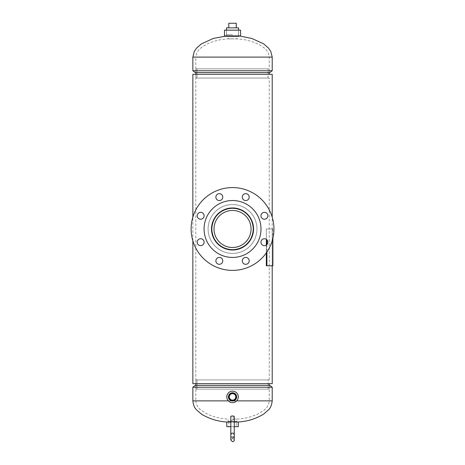 <?xml version="1.0" encoding="UTF-8"?>
<svg xmlns="http://www.w3.org/2000/svg" width="465" height="465" viewBox="0 0 465 465"><rect width="100%" height="100%" fill="white"/><g stroke="black" fill="none" stroke-linecap="round" stroke-linejoin="round"><path stroke-width="0.35" stroke-dasharray="2.33 1.74" d="M253.233 228.983C252.036 216.388 245.142 209.488 232.558 208.285C219.916 209.488 213.005 216.394 211.831 228.983C213.034 216.394 219.928 209.494 232.517 208.285C245.16 209.512 252.065 216.411 253.233 228.983C252.042 216.37 245.125 209.471 232.471 208.285C219.881 209.541 212.999 216.446 211.831 228.983C213.022 216.399 219.91 209.5 232.506 208.285C245.154 209.494 252.065 216.394 253.233 228.983C252.03 241.579 245.136 248.479 232.552 249.688C219.928 248.484 213.022 241.585 211.831 228.983C213.022 241.568 219.91 248.467 232.506 249.688C245.154 248.473 252.065 241.573 253.233 228.983C252.036 241.579 245.142 248.479 232.558 249.688C219.916 248.479 213.005 241.579 211.831 228.983C213.04 241.585 219.939 248.484 232.523 249.688C245.16 248.455 252.059 241.556 253.233 228.983A20.698 20.698 0 0 0 232.535 208.285A20.698 20.698 0 0 0 211.831 228.983A20.698 20.698 0 0 0 232.535 249.688A20.698 20.698 0 0 0 253.233 228.983A20.698 20.698 0 0 1 232.535 249.688A20.698 20.698 0 0 1 211.831 228.983A20.698 20.698 0 0 1 232.535 208.285A20.698 20.698 0 0 1 253.233 228.983A20.698 20.698 0 0 1 232.535 249.688A20.698 20.698 0 0 1 211.831 228.983A20.698 20.698 0 0 1 232.535 208.285A20.698 20.698 0 0 1 253.233 228.983M195.829 379.928L268.096 379.928L195.829 379.928L195.829 389.129L269.247 389.129L195.817 389.129L195.829 379.928L269.247 379.928L195.817 379.928L195.817 383.666L269.247 383.666L195.817 383.666L195.817 74.301L269.247 74.301L195.817 74.301L195.817 78.039L269.247 78.039L195.817 78.039L268.096 78.039L196.968 78.039L196.974 68.837L196.974 78.039L195.823 78.039L195.823 68.837L269.247 68.837L195.817 68.837L268.096 68.837L195.823 68.837L195.823 78.039M269.247 379.928L269.247 78.039M266.34 239.33L266.34 228.983L272.874 228.983L266.34 228.983L272.211 228.983L266.34 228.983L266.34 265.788L272.211 265.788L272.211 217.155M192.853 240.812L192.853 217.155A41.402 41.402 0 0 1 270.781 213.139A41.402 41.402 0 0 0 216.69 190.731A41.402 41.402 0 0 0 194.283 244.828A41.402 41.402 0 0 0 248.374 267.236A41.402 41.402 0 0 0 270.781 213.139A41.402 41.402 0 0 1 248.374 267.236A41.402 41.402 0 0 1 192.853 240.812M192.853 383.666L272.211 383.666M192.853 74.301L272.211 74.301M236.679 400.877L232.535 401.208L230.873 400.877C229.193 400.08 228.303 398.755 228.222 396.895C228.472 394.274 229.913 392.838 232.535 392.582C235.151 392.838 236.592 394.274 236.848 396.895C236.761 398.755 235.877 400.08 234.191 400.877L232.535 401.208L230.873 400.877C229.193 400.08 228.303 398.755 228.222 396.895C228.472 394.274 229.913 392.838 232.535 392.582C235.151 392.838 236.592 394.274 236.848 396.895C236.761 398.755 235.877 400.08 234.191 400.877L192.853 400.877M232.535 419.099L236.848 419.099L232.535 419.099M236.848 422.069L228.222 422.069L236.848 422.069L236.848 419.099C244.77 418.738 252.268 416.797 259.336 413.257L263.928 410.2C267.189 407.677 268.962 404.567 269.247 400.877L269.247 385.392L195.817 385.392L269.247 385.392L269.241 389.129M228.222 422.069L228.222 419.099C220.294 418.738 212.801 416.797 205.733 413.257L201.142 410.2C197.881 407.677 196.108 404.567 195.817 400.877L228.385 400.877M269.822 385.392L195.242 385.392M192.853 387.223L272.211 387.223M239.15 36.479L225.92 36.479L239.15 36.479L239.15 36.072L228.222 35.898L236.848 35.898L236.848 38.868L232.535 38.868L236.848 38.868C244.77 39.229 252.268 41.176 259.336 44.71L263.928 47.773C267.189 50.29 268.962 53.399 269.247 57.096L232.535 57.096L269.247 57.096L269.247 72.575L232.535 72.575L269.822 72.575M232.535 38.868L228.222 38.868L232.535 38.868M226.327 36.038L228.222 35.898L228.222 38.868C220.294 39.229 212.801 41.176 205.733 44.71L201.142 47.773C197.881 50.29 196.108 53.399 195.817 57.096L272.211 57.096M272.211 70.744L192.853 70.744M195.242 72.575L269.247 72.575L269.247 68.837M236.249 421.749L228.815 421.749L236.249 421.749L236.394 426.667L228.67 426.667L236.394 426.667M228.815 421.749L228.67 426.667M235.767 421.488L229.297 421.488L235.767 421.749M234.255 422.069L230.809 422.069M234.255 419.895L234.255 426.667L230.809 426.667L230.809 419.895A1.726 0.616 180 0 0 232.535 420.511A1.726 0.616 180 0 0 234.255 419.895A1.726 0.616 180 0 0 232.535 419.279A1.726 0.616 180 0 0 230.809 419.895A1.726 0.616 -0 0 0 232.535 420.511A1.726 0.616 -0 0 0 234.255 419.895A1.726 0.616 -0 0 0 232.535 419.279A1.726 0.616 -0 0 0 230.809 419.895L230.809 437.071A1.726 0.616 180 0 0 232.535 437.693A1.726 0.616 180 0 0 234.255 437.071L234.255 416.599A1.726 0.616 -0 0 1 232.535 417.215A1.726 0.616 -0 0 1 230.809 416.599A1.726 0.616 180 0 1 232.535 415.977A1.726 0.616 180 0 1 234.255 416.599A1.726 0.616 180 0 1 232.535 417.215A1.726 0.616 180 0 1 230.809 416.599L230.809 433.775A1.726 0.616 180 0 1 232.535 433.159A1.726 0.616 180 0 1 234.255 433.775A1.726 0.616 -0 0 1 232.535 434.397A1.726 0.616 -0 0 1 230.809 433.775L230.809 437.071A1.726 0.616 -0 0 0 232.535 437.693M228.292 421.488L236.772 421.488L228.292 421.488L228.292 422.069L236.772 422.069L228.292 422.069M236.772 421.488L236.772 422.069M226.781 426.667L238.283 426.667M226.781 422.069L238.283 422.069M229.396 397.685A3.232 3.232 0 0 0 233.325 400.028A3.232 3.232 0 0 0 235.668 396.099A3.232 3.232 0 0 0 231.739 393.756A3.232 3.232 0 0 0 229.396 397.685M238.109 395.483A5.749 5.749 0 0 0 231.122 391.321A5.749 5.749 0 0 0 226.961 398.302A5.749 5.749 0 0 0 233.942 402.469A5.749 5.749 0 0 0 238.109 395.483M236.644 395.849A4.243 4.243 0 0 0 231.494 392.78A4.243 4.243 0 0 0 228.42 397.935A4.243 4.243 0 0 0 233.575 401.004A4.243 4.243 0 0 0 236.644 395.849A4.243 4.243 0 0 0 231.494 392.78A4.243 4.243 0 0 0 228.42 397.935A4.243 4.243 0 0 0 233.575 401.004A4.243 4.243 0 0 0 236.644 395.849M238.208 30.149L226.484 30.149L238.208 30.149M238.039 36.229L226.664 36.229L238.039 36.229M237.458 36.229L227.286 36.229L237.458 36.229M237.458 36.479L227.286 36.479L237.458 36.479M240.585 35.898L224.485 35.898M240.585 30.149L224.485 30.149M226.327 35.898L239.15 35.898L226.327 35.898M238.58 27.848L226.484 27.848M232.552 34.753L226.484 34.753L232.552 34.753M228.821 27.848L236.272 27.848L228.821 27.848L228.792 23.25M236.272 23.25L228.821 23.25M214.01 228.983A18.519 18.519 0 0 0 232.535 247.502A18.519 18.519 0 0 0 251.054 228.983A18.519 18.519 0 0 0 232.535 210.465A18.519 18.519 0 0 0 214.01 228.983A18.519 18.519 0 0 1 232.535 210.465A18.519 18.519 0 0 1 251.054 228.983A18.519 18.519 0 0 1 232.535 247.502A18.519 18.519 0 0 1 214.01 228.983A18.519 18.519 0 0 1 232.535 210.465A18.519 18.519 0 0 1 251.054 228.983A18.519 18.519 0 0 1 232.535 247.502A18.519 18.519 0 0 1 214.01 228.983M213.109 220.939A21.024 21.024 0 0 1 240.579 209.564A21.024 21.024 0 0 1 251.954 237.028A21.024 21.024 0 0 1 224.485 248.409A21.024 21.024 0 0 1 213.109 220.939M216.144 195.788A3.453 3.453 0 0 1 220.648 193.922A3.453 3.453 0 0 1 222.514 198.427A3.453 3.453 0 0 1 218.009 200.299A3.453 3.453 0 0 1 216.144 195.788M242.55 195.788A3.453 3.453 0 0 1 247.055 193.922A3.453 3.453 0 0 1 248.926 198.427A3.453 3.453 0 0 1 244.416 200.299A3.453 3.453 0 0 1 242.55 195.788M261.22 214.458A3.453 3.453 0 0 1 265.73 212.592A3.453 3.453 0 0 1 267.596 217.103A3.453 3.453 0 0 1 263.085 218.969A3.453 3.453 0 0 1 261.22 214.458M261.22 240.864A3.453 3.453 0 0 1 265.73 238.998A3.453 3.453 0 0 1 267.596 243.509A3.453 3.453 0 0 1 263.085 245.375A3.453 3.453 0 0 1 261.22 240.864M242.55 259.54A3.453 3.453 0 0 1 247.055 257.674A3.453 3.453 0 0 1 248.926 262.179A3.453 3.453 0 0 1 244.416 264.044A3.453 3.453 0 0 1 242.55 259.54M216.144 259.54A3.453 3.453 0 0 1 220.648 257.674A3.453 3.453 0 0 1 222.514 262.179A3.453 3.453 0 0 1 218.009 264.044A3.453 3.453 0 0 1 216.144 259.54M197.468 240.864A3.453 3.453 0 0 1 201.979 238.998A3.453 3.453 0 0 1 203.844 243.509A3.453 3.453 0 0 1 199.34 245.375A3.453 3.453 0 0 1 197.468 240.864M197.468 214.458A3.453 3.453 0 0 1 201.979 212.592A3.453 3.453 0 0 1 203.844 217.103A3.453 3.453 0 0 1 199.34 218.969A3.453 3.453 0 0 1 197.468 214.458M255.111 238.336A24.442 24.442 0 0 1 223.183 251.565A24.442 24.442 0 0 1 209.953 219.631A24.442 24.442 0 0 1 241.887 206.408A24.442 24.442 0 0 1 255.111 238.336A24.442 24.442 0 0 1 223.183 251.565A24.442 24.442 0 0 1 209.953 219.631A24.442 24.442 0 0 1 241.887 206.408A24.442 24.442 0 0 1 255.111 238.336M270.781 244.828A41.402 41.402 0 0 1 216.69 267.236A41.402 41.402 0 0 1 194.283 213.139A41.402 41.402 0 0 1 248.374 190.731A41.402 41.402 0 0 1 270.781 244.828M258.831 239.876A28.464 28.464 0 0 1 221.642 255.279A28.464 28.464 0 0 1 206.233 218.091A28.464 28.464 0 0 1 243.428 202.688A28.464 28.464 0 0 1 258.831 239.876M213.109 237.028A21.024 21.024 0 0 0 240.579 248.409A21.024 21.024 0 0 0 251.954 220.939A21.024 21.024 0 0 0 224.485 209.564A21.024 21.024 0 0 0 213.109 237.028A21.024 21.024 0 0 0 240.579 248.409A21.024 21.024 0 0 0 251.954 220.939A21.024 21.024 0 0 0 224.485 209.564A21.024 21.024 0 0 0 213.109 237.028M216.144 262.179A3.453 3.453 0 0 0 220.648 264.044A3.453 3.453 0 0 0 222.514 259.54A3.453 3.453 0 0 0 218.009 257.674A3.453 3.453 0 0 0 216.144 262.179A3.453 3.453 0 0 0 220.648 264.044A3.453 3.453 0 0 0 222.514 259.54A3.453 3.453 0 0 0 218.009 257.674A3.453 3.453 0 0 0 216.144 262.179M242.55 262.179A3.453 3.453 0 0 0 247.055 264.044A3.453 3.453 0 0 0 248.926 259.54A3.453 3.453 0 0 0 244.416 257.674A3.453 3.453 0 0 0 242.55 262.179A3.453 3.453 0 0 0 247.055 264.044A3.453 3.453 0 0 0 248.926 259.54A3.453 3.453 0 0 0 244.416 257.674A3.453 3.453 0 0 0 242.55 262.179M261.22 243.509A3.453 3.453 0 0 0 265.73 245.375A3.453 3.453 0 0 0 267.596 240.864A3.453 3.453 0 0 0 263.085 238.998A3.453 3.453 0 0 0 261.22 243.509A3.453 3.453 0 0 0 265.73 245.375A3.453 3.453 0 0 0 267.596 240.864A3.453 3.453 0 0 0 263.085 238.998A3.453 3.453 0 0 0 261.22 243.509M261.22 217.103A3.453 3.453 0 0 0 265.73 218.969A3.453 3.453 0 0 0 267.596 214.458A3.453 3.453 0 0 0 263.085 212.592A3.453 3.453 0 0 0 261.22 217.103A3.453 3.453 0 0 0 265.73 218.969A3.453 3.453 0 0 0 267.596 214.458A3.453 3.453 0 0 0 263.085 212.592A3.453 3.453 0 0 0 261.22 217.103M242.55 198.427A3.453 3.453 0 0 0 247.055 200.299A3.453 3.453 0 0 0 248.926 195.788A3.453 3.453 0 0 0 244.416 193.922A3.453 3.453 0 0 0 242.55 198.427A3.453 3.453 0 0 0 247.055 200.299A3.453 3.453 0 0 0 248.926 195.788A3.453 3.453 0 0 0 244.416 193.922A3.453 3.453 0 0 0 242.55 198.427M216.144 198.427A3.453 3.453 0 0 0 220.648 200.299A3.453 3.453 0 0 0 222.514 195.788A3.453 3.453 0 0 0 218.009 193.922A3.453 3.453 0 0 0 216.144 198.427A3.453 3.453 0 0 0 220.648 200.299A3.453 3.453 0 0 0 222.514 195.788A3.453 3.453 0 0 0 218.009 193.922A3.453 3.453 0 0 0 216.144 198.427M197.468 217.103A3.453 3.453 0 0 0 201.979 218.969A3.453 3.453 0 0 0 203.844 214.458A3.453 3.453 0 0 0 199.34 212.592A3.453 3.453 0 0 0 197.468 217.103A3.453 3.453 0 0 0 201.979 218.969A3.453 3.453 0 0 0 203.844 214.458A3.453 3.453 0 0 0 199.34 212.592A3.453 3.453 0 0 0 197.468 217.103M197.468 243.509A3.453 3.453 0 0 0 201.979 245.375A3.453 3.453 0 0 0 203.844 240.864A3.453 3.453 0 0 0 199.34 238.998A3.453 3.453 0 0 0 197.468 243.509A3.453 3.453 0 0 0 201.979 245.375A3.453 3.453 0 0 0 203.844 240.864A3.453 3.453 0 0 0 199.34 238.998A3.453 3.453 0 0 0 197.468 243.509M255.111 219.631A24.442 24.442 0 0 0 223.183 206.408A24.442 24.442 0 0 0 209.953 238.336A24.442 24.442 0 0 0 241.887 251.565A24.442 24.442 0 0 0 255.111 219.631A24.442 24.442 0 0 0 223.183 206.408A24.442 24.442 0 0 0 209.953 238.336A24.442 24.442 0 0 0 241.887 251.565A24.442 24.442 0 0 0 255.111 219.631M258.831 218.091A28.464 28.464 0 0 0 221.642 202.688A28.464 28.464 0 0 0 206.233 239.876A28.464 28.464 0 0 0 243.428 255.279A28.464 28.464 0 0 0 258.831 218.091A28.464 28.464 0 0 0 221.642 202.688A28.464 28.464 0 0 0 206.233 239.876A28.464 28.464 0 0 0 243.428 255.279A28.464 28.464 0 0 0 258.831 218.091M196.974 379.928L196.974 389.129L268.096 389.129L195.829 389.129L196.974 389.129L196.974 379.928M268.096 389.129L268.09 379.928M268.096 78.039L268.09 68.837M195.817 68.837L195.817 57.096L232.535 57.096L192.853 57.096M272.874 265.788L266.91 265.788L266.91 239.806M266.91 244.567L266.91 252.059M272.211 228.983L272.211 265.788L266.91 265.788M266.34 245.043L266.34 252.879M272.211 400.877L195.817 400.877L195.817 389.129M230.809 437.071A1.726 0.616 -0 0 1 232.535 436.455A1.726 0.616 -0 0 1 234.255 437.071A1.726 0.616 180 0 0 232.535 436.455A1.726 0.616 180 0 0 230.809 437.071L230.809 440.024L232.535 438.297L234.255 440.024L234.255 433.775A1.726 0.616 180 0 1 232.535 434.397A1.726 0.616 180 0 1 230.809 433.775M226.664 36.229L226.484 30.149L226.484 34.753M225.92 36.479L225.92 36.072M238.4 36.229L238.58 30.149L238.58 34.753M234.255 433.775L234.255 440.024L232.535 438.297L230.809 440.024M196.968 379.928L196.968 389.129M196.968 68.837L196.968 78.039M272.874 228.983L272.874 238.307"/><path stroke-width="0.7" d="M272.211 265.788L272.211 383.666L192.853 383.666L192.853 240.812A41.402 41.402 0 0 1 192.853 217.155L192.853 74.301L272.211 74.301L272.211 217.155M192.853 387.223L195.242 385.392L269.822 385.392L272.211 387.223L192.853 387.223L192.853 400.877L228.385 400.877M269.822 72.575L195.242 72.575L192.853 70.744L272.211 70.744L269.822 72.575M232.535 437.693A1.726 0.616 -0 0 0 234.255 437.071L234.255 440.024C234.534 440.576 233.959 441.151 232.535 441.75L230.809 440.024L230.809 433.775A1.726 0.616 -0 0 1 232.535 433.159A1.726 0.616 -0 0 1 234.255 433.775L234.255 426.667L238.283 426.667L238.283 422.069L234.255 422.069M230.809 422.069L226.781 422.069L226.781 426.667L230.809 426.667L230.809 440.024L232.535 441.75C233.947 441.175 234.523 440.605 234.255 440.024L234.255 419.895M228.786 397.842A3.865 3.865 0 0 0 233.482 400.638A3.865 3.865 0 0 0 236.278 395.942A3.865 3.865 0 0 0 231.582 393.146A3.865 3.865 0 0 0 228.786 397.842M228.931 397.808A3.714 3.714 0 0 0 233.447 400.499A3.714 3.714 0 0 0 236.139 395.982A3.714 3.714 0 0 0 231.622 393.291A3.714 3.714 0 0 0 228.931 397.808M229.396 397.685A3.232 3.232 0 0 0 233.325 400.028A3.232 3.232 0 0 0 235.668 396.099A3.232 3.232 0 0 0 231.739 393.756A3.232 3.232 0 0 0 229.396 397.685M238.109 395.483A5.749 5.749 0 0 0 231.122 391.321A5.749 5.749 0 0 0 226.961 398.302A5.749 5.749 0 0 0 233.942 402.469A5.749 5.749 0 0 0 238.109 395.483M224.979 35.898L240.585 35.898L240.585 30.149L224.485 30.149L224.485 35.898L224.979 35.898M226.484 30.149L226.484 27.848L238.58 27.848L238.58 30.149M228.792 27.848L228.792 23.25L236.272 23.25L236.272 27.848M236.249 23.25L236.249 27.848M214.01 228.983A18.519 18.519 0 0 0 232.535 247.502A18.519 18.519 0 0 0 251.054 228.983A18.519 18.519 0 0 0 232.535 210.465A18.519 18.519 0 0 0 214.01 228.983M253.233 228.983A20.698 20.698 0 0 0 232.535 208.285A20.698 20.698 0 0 0 211.831 228.983A20.698 20.698 0 0 0 232.535 249.688A20.698 20.698 0 0 0 253.233 228.983M213.109 220.939A21.024 21.024 0 0 1 240.579 209.564A21.024 21.024 0 0 1 251.954 237.028A21.024 21.024 0 0 1 224.485 248.409A21.024 21.024 0 0 1 213.109 220.939M216.144 195.788A3.453 3.453 0 0 1 220.648 193.922A3.453 3.453 0 0 1 222.514 198.427A3.453 3.453 0 0 1 218.009 200.299A3.453 3.453 0 0 1 216.144 195.788M242.55 195.788A3.453 3.453 0 0 1 247.055 193.922A3.453 3.453 0 0 1 248.926 198.427A3.453 3.453 0 0 1 244.416 200.299A3.453 3.453 0 0 1 242.55 195.788M261.22 214.458A3.453 3.453 0 0 1 265.73 212.592A3.453 3.453 0 0 1 267.596 217.103A3.453 3.453 0 0 1 263.085 218.969A3.453 3.453 0 0 1 261.22 214.458M261.22 240.864A3.453 3.453 0 0 1 265.73 238.998A3.453 3.453 0 0 1 267.596 243.509A3.453 3.453 0 0 1 263.085 245.375A3.453 3.453 0 0 1 261.22 240.864M242.55 259.54A3.453 3.453 0 0 1 247.055 257.674A3.453 3.453 0 0 1 248.926 262.179A3.453 3.453 0 0 1 244.416 264.044A3.453 3.453 0 0 1 242.55 259.54M216.144 259.54A3.453 3.453 0 0 1 220.648 257.674A3.453 3.453 0 0 1 222.514 262.179A3.453 3.453 0 0 1 218.009 264.044A3.453 3.453 0 0 1 216.144 259.54M197.468 240.864A3.453 3.453 0 0 1 201.979 238.998A3.453 3.453 0 0 1 203.844 243.509A3.453 3.453 0 0 1 199.34 245.375A3.453 3.453 0 0 1 197.468 240.864M197.468 214.458A3.453 3.453 0 0 1 201.979 212.592A3.453 3.453 0 0 1 203.844 217.103A3.453 3.453 0 0 1 199.34 218.969A3.453 3.453 0 0 1 197.468 214.458M270.781 244.828A41.402 41.402 0 0 1 216.69 267.236A41.402 41.402 0 0 1 194.283 213.139A41.402 41.402 0 0 1 248.374 190.731A41.402 41.402 0 0 1 270.781 244.828M258.831 239.876A28.464 28.464 0 0 1 221.642 255.279A28.464 28.464 0 0 1 206.233 218.091A28.464 28.464 0 0 1 243.428 202.688A28.464 28.464 0 0 1 258.831 239.876M230.809 433.775L230.809 416.599A1.726 0.616 -0 0 1 232.535 415.977A1.726 0.616 -0 0 1 234.255 416.599L234.255 433.775M266.91 252.059L266.91 265.788L272.874 265.788L272.874 238.307M266.91 239.806L266.91 244.567M266.34 239.33L266.34 245.043M266.34 252.879L266.34 265.788L266.91 265.788M236.679 400.877L272.211 400.877L272.211 387.223M272.211 70.744L272.211 57.096L192.853 57.096L194.242 51.51L196.544 48.116L201.426 43.861L213.383 38.421L226.327 36.038M192.853 400.877C193.353 405.096 194.585 408.09 196.544 409.851L201.426 414.112C209.639 419.064 218.567 421.72 228.222 422.069M272.211 400.877C271.711 405.096 270.479 408.09 268.52 409.851L263.638 414.112C255.425 419.064 246.496 421.72 236.848 422.069M272.211 57.096L270.822 51.51L268.52 48.116L263.638 43.861L251.879 38.479L239.15 35.898M192.853 57.096L192.853 70.744M230.809 437.071L230.809 440.024M269.247 383.666L269.247 385.392M195.817 383.666L195.817 385.392M269.247 72.575L269.247 74.301M195.817 72.575L195.817 74.301"/></g></svg>

